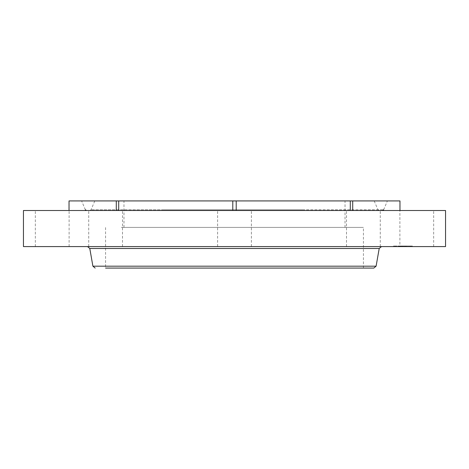 <?xml version="1.0" encoding="UTF-8"?>
<svg xmlns="http://www.w3.org/2000/svg" width="469" height="469" viewBox="0 0 469 469"><rect width="100%" height="100%" fill="white"/><g stroke="black" fill="none" stroke-linecap="round" stroke-linejoin="round"><path stroke-width="0.35" stroke-dasharray="2.35 1.76" d="M121.354 227.401L363.434 227.401L121.354 227.401M287.491 227.401L123.968 227.401L287.491 227.401M181.509 200.925L345.032 200.925L181.509 200.925M167.527 200.925L374.203 200.925L167.527 200.925M399.975 210.517L352.717 210.517L399.975 210.517L399.975 200.925L69.025 200.925L69.025 210.517L116.283 210.517L116.283 200.925M307.799 200.925L81.606 200.925L307.799 200.925M352.717 210.517L236.212 210.517L380.271 210.517L352.717 210.517L352.717 200.925M350.296 210.517L350.296 200.925M236.212 210.517L118.704 210.517L251.384 210.517L236.212 210.517L236.212 200.925M232.788 210.517L232.788 200.925M118.704 210.517L88.729 210.517L122.497 210.517L118.704 210.517L118.704 200.925M116.283 210.517L69.025 210.517M445.55 210.517L23.45 210.517M445.55 246.588L23.45 246.588M379.585 246.588L346.503 246.588L379.585 246.588M249.315 246.588L217.616 246.588L249.315 246.588M110.367 246.588L88.729 246.588L110.367 246.588M44.133 246.588L69.113 246.588L44.133 246.588M424.867 246.588L399.887 246.588L424.867 246.588M304.967 246.588L87.521 246.588L304.967 246.588M305.466 210.517L86.472 210.517L305.466 210.517M373.828 268.075L121.354 268.075M165.194 210.517L379.069 210.517L165.194 210.517M301.297 268.075L105.566 268.075L105.566 227.401M399.26 246.588L412.392 246.588L393.397 246.588L410.381 246.588L395.414 246.588L405.034 246.588L398.474 246.588L399.266 246.588L399.266 246.014L402.033 246.014L393.397 246.014L412.392 246.014L399.26 246.014M401.423 246.588L401.124 246.014L401.763 246.014L400.397 246.014L401.452 246.014L401.423 246.588L401.423 246.014M398.761 246.588L400.045 246.588L398.55 246.588L398.773 246.014L401.704 246.014L398.55 246.014L398.761 246.588M402.103 246.588L400.426 246.588L402.103 246.588L402.156 246.014L400.426 246.014L402.103 246.014L402.097 246.588L402.103 246.014M402.214 246.588L405.327 246.588L401.827 246.588L402.214 246.588L402.173 246.014L404.407 246.014L401.827 246.014L402.214 246.014L402.22 246.588L402.214 246.014M394.834 246.588L395.625 246.588L394.834 246.588M399.424 246.588L400.221 246.588L399.072 246.588L400.221 246.588L399.072 246.588L399.424 246.588L399.441 246.014L399.072 246.014L400.221 246.014L399.072 246.014L400.221 246.014L399.424 246.014L399.412 246.588L399.418 246.014M410.522 246.588L411.313 246.588L410.522 246.588M405.925 246.588L406.723 246.588L405.568 246.588L406.723 246.588L405.568 246.588L405.925 246.588L405.914 246.014L401.458 246.014L406.74 246.014L405.568 246.014L406.723 246.014L405.568 246.014L406.723 246.014L405.925 246.014L405.931 246.588M402.771 246.014L402.771 246.588M402.361 246.014L402.379 246.588L402.379 246.014M402.889 246.014L402.513 246.014L402.982 246.014L402.889 246.588L402.894 246.014M403.012 246.014L402.396 246.014L403.018 246.014L403.018 246.588M399.594 246.014L399.6 246.588M399.453 246.014L399.453 246.588M400.403 246.588L400.409 246.014M400.121 246.588L400.121 246.014M402.021 246.588L402.033 246.014L402.021 246.588M402.085 246.588L402.085 246.014M402.15 246.588L402.15 246.014M402.296 246.588L402.296 246.014M402.472 246.588L402.449 246.014M402.566 246.588L402.59 246.014M402.666 246.588L402.678 246.014L402.666 246.588M402.883 246.588L402.877 246.014M402.93 246.588L402.93 246.014M402.853 246.588L402.842 246.014M402.713 246.588L402.713 246.014L402.73 246.588M402.595 246.588L402.595 246.014L402.607 246.588M402.543 246.588L402.549 246.014M402.496 246.588L402.496 246.014L402.502 246.588M402.414 246.588L402.414 246.014M402.343 246.588L402.343 246.014L402.338 246.588M402.525 246.588L402.513 246.014M402.631 246.588L402.631 246.014L402.631 246.588M402.947 246.588L402.953 246.014L402.947 246.588M403.064 246.588L403.064 246.014L403.076 246.588M402.801 246.588L402.812 246.014M402.754 246.588L402.754 246.014M402.683 246.588L402.683 246.014L402.695 246.588M404.278 246.588L404.278 246.014M405.034 246.588L405.034 246.014M404.255 246.588L404.255 246.014M403.961 246.588L403.961 246.014M401.663 246.588L401.663 246.014L401.663 246.588M400.426 246.588L400.444 246.014M401.329 246.588L401.329 246.014L401.312 246.588M401.57 246.588L401.57 246.014L401.575 246.588M400.086 246.588L400.086 246.014M400.039 246.588L400.039 246.014L395.414 246.014L410.381 246.014L400.034 246.014L400.022 246.588L400.028 246.014M399.998 246.588L399.998 246.014M399.963 246.588L399.963 246.014L399.975 246.588M399.928 246.588L399.928 246.014M399.899 246.588L399.899 246.014L399.91 246.588M399.864 246.588L399.84 246.014M399.828 246.588L399.828 246.014M399.799 246.588L399.799 246.014M399.77 246.588L399.77 246.014L399.758 246.588M399.746 246.588L399.735 246.014M399.711 246.588L399.711 246.014L399.705 246.588M399.682 246.588L399.67 246.014M399.652 246.588L399.652 246.014L399.647 246.588M399.617 246.588L399.617 246.014L399.623 246.588M399.887 200.925L399.893 246.014M401.605 246.588L401.605 246.014L401.605 246.588M401.704 246.588L401.704 246.014M399.565 246.588L399.565 246.014L399.559 246.588M399.524 246.588L399.524 246.014L399.541 246.588M399.488 246.588L399.488 246.014M399.465 246.588L399.465 246.014L399.471 246.588M399.395 246.588L399.395 246.014L399.389 246.588M399.324 246.588L399.324 246.014L399.33 246.588M399.16 246.588L399.16 246.014M399.066 246.588L399.072 246.014M398.961 246.588L398.961 246.014M398.902 246.588L398.902 246.014L398.926 246.588M398.838 246.588L398.838 246.014M398.474 246.588L398.474 246.014M402.209 246.588L402.209 246.014L402.191 246.588M400.268 246.588L400.268 246.014M402.314 246.588L402.314 246.014L402.302 246.588M403 246.588L403 246.014L402.982 246.588M403.094 246.588L403.094 246.014L403.094 246.588M403.17 246.588L403.17 246.014L403.176 246.588M402.168 246.588L402.156 246.014M401.98 246.588L401.98 246.014M401.933 246.588L401.933 246.014M401.892 246.588L401.892 246.014M401.863 246.588L401.863 246.014L401.886 246.588M401.833 246.588L401.833 246.014M401.81 246.588L401.81 246.014L401.827 246.588M401.786 246.588L401.786 246.014M401.763 246.588L401.763 246.014M401.968 246.588L401.968 246.014M402.056 246.588L402.056 246.014L402.05 246.588M402.255 246.588L402.255 246.014L402.261 246.588M402.443 246.588L402.443 246.014M403.035 246.588L403.035 246.014M403.123 246.588L403.123 246.014M403.217 246.588L403.217 246.014M405.861 246.588L405.861 246.014M406.535 246.588L406.535 246.014M405.808 246.588L405.808 246.014M405.579 246.588L405.568 246.014M401.405 246.588L401.417 246.014M401.37 246.588L401.376 246.014M401.335 246.588L401.335 246.014L401.358 246.588M401.276 246.588L401.276 246.014L401.3 246.588M401.247 246.588L401.259 246.014M401.212 246.588L401.206 246.014M401.183 246.588L401.171 246.014M401.147 246.588L401.136 246.014M401.124 246.588L401.124 246.014L401.112 246.588M401.23 246.588L401.23 246.014L401.224 246.588M401.482 246.588L401.499 246.014M401.552 246.588L401.546 246.014L401.552 246.588M401.628 246.588L401.628 246.014M401.071 246.588L401.071 246.014L401.077 246.588M401.007 246.588L401.007 246.014M400.948 246.588L400.948 246.014L400.942 246.588M400.338 246.588L400.338 246.014M400.485 246.588L400.485 246.014L400.503 246.588M400.585 246.588L400.585 246.014M400.696 246.588L400.696 246.014M400.813 246.588L400.813 246.014M400.972 246.588L400.972 246.014M400.843 246.588L400.843 246.014M400.719 246.588L400.719 246.014M400.608 246.588L400.608 246.014M398.55 246.588L398.55 246.014L398.556 246.588M398.586 246.588L398.586 246.014M398.714 246.588L398.714 246.014L398.709 246.588M398.873 246.588L398.873 246.014M399.025 246.588L399.025 246.014M399.178 246.588L399.178 246.014M400.045 246.588L400.045 246.014M399.236 246.588L399.236 246.014M399.084 246.588L399.084 246.014M401.452 246.014L401.452 246.588M405.538 246.588L405.538 246.014M406.676 246.588L406.676 246.014M406.74 246.588L406.74 246.014M405.462 246.588L405.462 246.014M401.528 246.588L401.528 246.014M405.263 246.014L404.395 246.014L405.327 246.014L405.263 246.588M403.938 246.588L403.938 246.014M404.395 246.588L404.395 246.014L404.407 246.588M405.327 246.588L405.327 246.014M403.856 246.588L403.856 246.014M395.273 246.014L394.476 246.014L395.273 246.014M410.961 246.014L410.164 246.014L410.961 246.014M303.279 209.784L91.039 209.784L303.279 209.784M379.216 248.488L89.784 248.488M163.001 209.784L383.63 209.784L163.001 209.784M376.097 266.175L92.903 266.175M398.632 246.588L398.632 246.014M123.968 227.401L123.968 200.925M345.032 227.401L345.032 200.925M374.203 200.925L377.961 209.784L379.069 210.517M94.797 200.925L91.039 209.784L89.931 210.517M380.271 246.588L380.271 210.517L380.271 246.588M217.616 246.588L217.616 210.517L217.616 246.588M88.729 246.588L88.729 210.517L88.729 246.588M35.345 246.588L35.345 210.517M251.384 246.588L251.384 210.517L251.384 246.588M433.655 246.588L433.655 210.517M346.503 246.588L346.503 210.517L346.503 246.588M122.497 246.588L122.497 210.517L122.497 246.588M69.113 246.588L69.113 200.925M383.63 209.784L387.394 200.925M85.37 209.784L81.606 200.925M363.434 268.075L363.434 227.401M393.397 246.014L393.397 246.588M412.392 246.014L412.392 246.588M410.381 246.014L410.381 246.588M395.414 246.014L395.414 246.588M395.625 246.014L395.625 246.588L395.625 246.014M394.476 246.014L394.476 246.588L394.476 246.014M400.221 246.014L400.221 246.588L400.221 246.014M411.313 246.014L411.313 246.588L411.313 246.014M410.164 246.014L410.164 246.588L410.164 246.014M406.723 246.014L406.723 246.588L406.723 246.014"/><path stroke-width="0.7" d="M352.717 210.517L352.717 200.925L399.975 200.925L399.975 210.517M69.025 210.517L69.025 200.925L352.717 200.925M116.283 210.517L116.283 200.925M232.788 210.517L232.788 200.925M118.704 210.517L118.704 200.925M236.212 210.517L236.212 200.925M350.296 210.517L350.296 200.925M23.45 210.517L445.55 210.517L445.55 246.588L23.45 246.588L23.45 210.517M105.566 268.075L373.828 268.075L376.097 266.175L379.216 248.488L381.479 246.588M121.354 268.075L301.297 268.075M376.097 266.175L92.903 266.175L89.784 248.488L379.216 248.488M89.784 248.488L87.521 246.588M383.63 209.784L382.528 210.517M85.37 209.784L86.472 210.517M92.903 266.175L95.172 268.075"/></g></svg>
